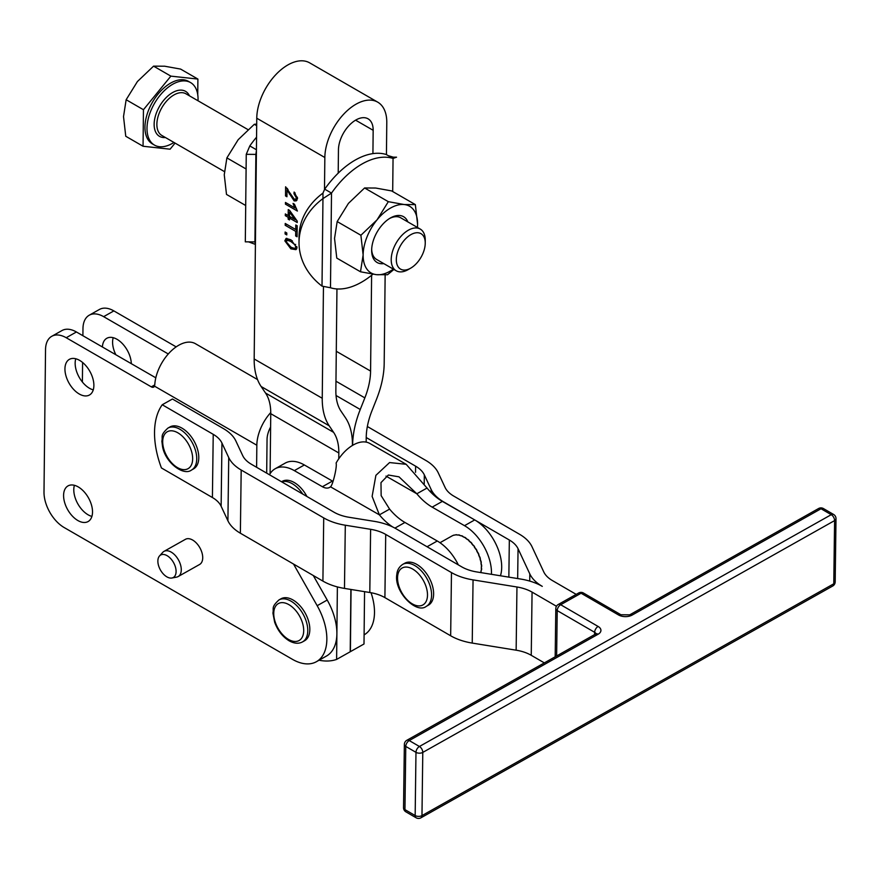 <?xml version="1.0" encoding="UTF-8"?>
<svg xmlns="http://www.w3.org/2000/svg" width="880" height="880" viewBox="0 0 880 880"><rect width="100%" height="100%" fill="white"/><g stroke="black" fill="none" stroke-linecap="round" stroke-linejoin="round"><path stroke-width="1.32" d="M163.977 551.386L185.427 539.319A14.443 8.437 60.6 0 1 192.621 540.034A14.443 8.437 60.6 0 1 192.632 540.034A14.443 8.437 60.6 0 1 202.004 552.849A14.443 8.437 60.6 0 1 199.584 564.487L178.145 576.554A14.443 8.437 -119.4 0 0 180.554 564.905A14.443 8.437 -119.4 0 0 171.182 552.101A14.443 8.437 -119.4 0 0 163.977 551.386A14.443 8.437 -119.4 0 0 162.69 552.42L159.511 555.962A12.892 7.535 60.6 0 1 167.079 555.665A12.892 7.535 60.6 0 1 175.736 568.249A12.892 7.535 60.6 0 1 171.919 578.006A12.892 7.535 60.6 0 1 166.881 576.862A12.892 7.535 60.6 0 1 158.873 566.577A12.892 7.535 60.6 0 1 159.511 555.962M171.919 578.006L176.594 577.115A14.443 8.437 -119.4 0 0 178.145 576.554M407.869 221.925A26.444 15.268 120 0 0 390.357 218.009A26.444 15.268 120 0 0 381.216 226.05A26.444 15.268 120 0 0 371.657 250.404A26.444 15.268 120 0 0 383.801 263.615M371.679 249.392A24.068 13.893 120 0 0 376.64 259.479L396.198 270.765A24.068 13.893 120 0 0 408.232 269.577L410.784 268.103A20.46 11.814 -60 0 1 396.319 259.534A20.46 11.814 -60 0 1 410.872 234.641A20.46 11.814 -60 0 1 425.249 243.045A20.46 11.814 -60 0 1 425.238 243.254A20.46 11.814 -60 0 1 410.784 268.103M388.322 201.674L404.261 204.545A38.511 22.231 120 0 0 377.036 219.868A38.511 22.231 120 0 0 366.949 237.061A38.511 22.231 120 0 0 363.132 254.936L360.899 235.268L377.036 219.868L388.322 201.674L364.595 187.968L348.447 203.368L337.172 221.562L334.543 238.425L336.776 258.093L360.503 271.788L363.132 254.936A38.511 22.231 120 0 0 376.453 274.67L360.503 271.788M417.417 227.436A38.511 22.231 120 0 0 417.582 224.279L417.472 227.469M425.238 240.339A24.068 13.893 120 0 0 425.249 240.097A24.068 13.893 120 0 0 420.255 229.075L400.708 217.789A24.068 13.893 120 0 0 389.499 218.537M420.255 229.075A24.068 13.893 120 0 0 401.808 235.422A24.068 13.893 120 0 0 391.215 259.501A24.068 13.893 120 0 0 396.198 270.765M256.707 124.08L254.309 124.3L238.172 139.7L226.886 157.894L224.257 174.757L226.501 194.425L245.707 205.513M481.228 570.064A24.31 14.212 60.6 0 1 480.953 571.516L481.151 571.956A24.673 14.421 60.6 0 1 480.964 572.627M481.151 571.956L480.81 572.143A24.673 14.421 -119.4 0 0 481.195 570.086L481.536 569.899A24.673 14.421 60.6 0 0 481.657 568.634L481.316 568.821A24.673 14.421 -119.4 0 0 481.338 566.522L481.437 566.467A24.31 14.212 60.6 0 1 481.415 568.205L481.657 568.634M481.602 564.949L481.261 565.136A24.673 14.421 -119.4 0 0 480.931 562.672L481.074 562.694A24.31 14.212 60.6 0 1 481.316 564.553L481.602 564.949A24.673 14.421 60.6 0 1 481.679 566.335M480.986 561.022L480.645 561.209A24.673 14.421 -119.4 0 0 479.974 558.646L480.172 558.734A24.31 14.212 60.6 0 1 480.678 560.67L480.986 561.022A24.673 14.421 60.6 0 1 481.272 562.474M479.842 556.974L479.501 557.161A24.673 14.421 -119.4 0 0 478.511 554.598L478.753 554.741A24.31 14.212 60.6 0 1 479.512 556.677L479.842 556.974A24.673 14.421 60.6 0 1 480.315 558.459M478.192 552.937L477.851 553.135A24.673 14.421 -119.4 0 0 476.564 550.638L476.883 550.825A24.31 14.212 60.6 0 1 477.851 552.717L478.192 552.937A24.673 14.421 60.6 0 1 478.852 554.4M476.091 549.043L475.75 549.241A24.673 14.421 -119.4 0 0 474.221 546.898L474.595 547.129A24.31 14.212 60.6 0 1 475.75 548.889L476.091 549.043A24.673 14.421 60.6 0 1 476.905 550.44M460.713 535.711A24.31 14.212 60.6 0 1 461.296 535.909L461.615 535.722A24.673 14.421 60.6 0 1 462.748 536.206L462.407 536.393A24.673 14.421 -119.4 0 1 464.398 537.449L464.739 537.251A24.673 14.421 60.6 0 1 465.883 537.977L466.081 538.417A24.31 14.212 60.6 0 1 467.566 539.506L467.841 539.429A24.673 14.421 60.6 0 1 468.952 540.375L469.106 540.815A24.31 14.212 60.6 0 1 470.525 542.179L470.833 542.179A24.673 14.421 60.6 0 1 471.878 543.312L471.977 543.752A24.31 14.212 60.6 0 1 473.286 545.347L473.616 545.424A24.673 14.421 60.6 0 1 474.562 546.711M473.616 545.424L473.275 545.611A24.673 14.421 -119.4 0 0 471.724 543.719A24.673 14.421 -119.4 0 0 471.537 543.51L471.878 543.312M462.748 536.206L463.001 536.624A24.31 14.212 60.6 0 1 464.409 537.361A24.31 14.212 60.6 0 1 464.475 537.394M169.961 426.943A24.068 14.069 60.6 0 1 176.924 426.118A24.068 14.069 60.6 0 1 196.471 446.182A24.068 14.069 60.6 0 1 193.567 468.886L191.532 470.041A24.068 14.069 -119.4 0 0 196.042 452.595A24.068 14.069 -119.4 0 0 174.878 427.273A24.068 14.069 -119.4 0 0 167.915 428.098L169.961 426.943M309.826 629.552A24.068 14.069 60.6 0 1 304.612 640.728L302.566 641.883A24.068 14.069 -119.4 0 0 307.78 630.707A24.068 14.069 -119.4 0 0 290.95 601.117A24.068 14.069 -119.4 0 0 278.96 599.929L280.995 598.785A24.068 14.069 60.6 0 1 299.552 605.286A24.068 14.069 60.6 0 1 309.826 629.552M404.8 563.211A24.068 14.069 60.6 0 1 418.902 565.763A24.068 14.069 60.6 0 1 432.784 587.114A24.068 14.069 60.6 0 1 428.417 605.154L426.371 606.309A24.068 14.069 -119.4 0 0 431.431 597.509A24.068 14.069 -119.4 0 0 416.867 566.918A24.068 14.069 -119.4 0 0 402.754 564.366L404.8 563.211M281.523 481.756L282.26 481.338A24.068 14.069 60.6 0 1 306.911 496.485M246.257 154.319L245.311 241.846L246.257 154.253L245.311 241.835L254.936 241.912L255.882 154.396L246.257 154.319L249.81 145.926A72.204 41.69 -60 0 1 256.564 137.192M322.96 193.116L324.698 189.167L331.507 193.094L322.96 198.605L322.96 193.116A72.204 59.323 180 0 0 299.024 236.709A72.204 59.323 180 0 0 299.024 237.237L299.024 242.726A72.204 59.323 180 0 0 322.014 286.132L330.484 287.749A72.204 41.69 120 0 0 372.9 274.208M322.014 286.132L322.96 198.605A72.204 59.323 180 0 0 299.024 242.198A72.204 59.323 180 0 0 299.024 242.726M269.489 474.771A38.511 22.506 60.6 0 1 275.176 468.754A38.511 22.506 60.6 0 1 294.316 470.624L304.359 464.97L332.442 481.074A14.443 8.437 -119.4 0 0 333.047 481.393M275.176 468.754L285.219 463.1A38.511 22.506 60.6 0 1 304.359 464.97M442.376 501.38A45.727 26.73 60.6 0 1 427.031 488.037L416.823 493.779A45.727 26.73 -119.4 0 0 432.168 507.133L442.376 501.38L474.716 519.926A38.511 22.506 60.6 0 1 474.87 520.014A38.511 22.506 60.6 0 1 493.9 540.254A38.511 22.506 60.6 0 1 500.445 575.773M432.168 507.133L464.508 525.679A38.511 22.506 60.6 0 1 483.681 545.996A38.511 22.506 60.6 0 1 491.447 574.321M458.359 564.905A38.511 22.506 -119.4 0 0 456.456 561.33A38.511 22.506 -119.4 0 0 437.272 541.002L404.943 522.456A45.727 26.73 60.6 0 1 389.598 509.113L379.39 514.855A45.727 26.73 -119.4 0 0 392.711 526.977M556.457 606.265L532.07 592.108A33.693 19.261 0.7 0 0 525.085 588.995A33.693 19.261 0.7 0 0 516.956 586.993L473.055 579.887A48.136 27.511 -179.3 0 1 461.439 577.038A48.136 27.511 -179.3 0 1 451.473 572.583L385.715 534.424A33.693 19.261 0.7 0 0 378.741 531.3A33.693 19.261 0.7 0 0 370.612 529.309L345.301 525.217A48.136 27.511 -179.3 0 1 333.685 522.368A48.136 27.511 -179.3 0 1 323.719 517.902L241.186 470.019A48.136 27.511 -179.3 0 1 233.541 464.255A48.136 27.511 -179.3 0 1 228.734 457.578L221.947 443.047A33.693 19.261 0.7 0 0 218.581 438.372A33.693 19.261 0.7 0 0 213.224 434.335L162.239 404.756L172.447 399.003L223.432 428.593A48.136 27.511 -179.3 0 1 231.088 434.357A48.136 27.511 -179.3 0 1 235.895 441.034L242.682 455.565A33.693 19.261 0.7 0 0 246.048 460.24A33.693 19.261 0.7 0 0 251.394 464.266L333.927 512.16A33.693 19.261 0.7 0 0 340.912 515.284A33.693 19.261 0.7 0 0 349.03 517.275L374.352 521.367A48.136 27.511 -179.3 0 1 385.957 524.216A48.136 27.511 -179.3 0 1 395.923 528.682L461.681 566.83A33.693 19.261 0.7 0 0 468.666 569.954A33.693 19.261 0.7 0 0 476.784 571.945L520.696 579.051A48.136 27.511 -179.3 0 1 532.312 581.9A48.136 27.511 -179.3 0 1 542.278 586.366A48.136 27.511 -179.3 0 1 534.622 580.602A48.136 27.511 -179.3 0 1 529.815 573.925L518.056 548.724A33.693 19.261 0.7 0 0 514.69 544.049A33.693 19.261 0.7 0 0 509.333 540.012L443.575 501.853A48.136 27.511 -179.3 0 1 435.919 496.089A48.136 27.511 -179.3 0 1 431.112 489.412L424.336 474.892A33.693 19.261 0.7 0 0 420.97 470.217A33.693 19.261 0.7 0 0 415.613 466.18L366.223 437.525M367.345 426.503L425.821 460.438A48.136 27.511 -179.3 0 1 433.466 466.202A48.136 27.511 -179.3 0 1 438.273 472.879L445.06 487.399A33.693 19.261 0.7 0 0 448.426 492.074A33.693 19.261 0.7 0 0 453.783 496.111L519.541 534.27A48.136 27.511 -179.3 0 1 527.186 540.034A48.136 27.511 -179.3 0 1 531.993 546.711L543.763 571.912A33.693 19.261 0.7 0 0 547.129 576.587A33.693 19.261 0.7 0 0 552.486 580.613L576.202 594.374M162.239 404.756A77.011 45.023 -119.4 0 0 161.425 467.951L212.41 497.53A33.693 19.261 -179.3 0 1 217.767 501.567A33.693 19.261 -179.3 0 1 221.133 506.242L227.909 520.773A48.136 27.511 0.7 0 0 232.727 527.45A48.136 27.511 0.7 0 0 240.372 533.214L322.905 581.097A48.136 27.511 0.7 0 0 332.871 585.563A48.136 27.511 0.7 0 0 344.476 588.412L369.798 592.504A33.693 19.261 -179.3 0 1 377.916 594.495A33.693 19.261 -179.3 0 1 384.901 597.619L450.659 635.778A48.136 27.511 0.7 0 0 460.625 640.233A48.136 27.511 0.7 0 0 472.23 643.082L516.142 650.188A33.693 19.261 -179.3 0 1 524.271 652.179A33.693 19.261 -179.3 0 1 531.245 655.303L544.335 662.893M352.605 445.357L352.616 445.225A77.011 44.462 -60 0 1 354.64 427.801A77.011 44.462 -60 0 1 360.25 409.486L364.848 397.881A57.761 33.352 120 0 0 369.05 384.142A57.761 33.352 120 0 0 370.579 371.074L371.613 275.264M385.143 274.956L384.186 363.407A77.011 44.462 -60 0 1 382.162 380.831A77.011 44.462 -60 0 1 376.552 399.157L371.954 410.762A57.761 33.352 120 0 0 367.752 424.501A57.761 33.352 120 0 0 366.223 437.558L366.179 442.123M338.767 458.821L338.833 452.98A57.761 33.352 120 0 0 337.568 441.485A57.761 33.352 120 0 0 333.608 432.344L329.208 425.81A77.011 44.462 -60 0 1 323.928 413.611A77.011 44.462 -60 0 1 322.245 398.277L323.455 286.682M333.608 432.344L265.54 393.041A57.761 33.352 -60 0 1 269.5 402.182A57.761 33.352 -60 0 1 270.754 413.688L338.833 452.98M336.952 288.948L335.863 390.621A57.761 33.352 120 0 0 337.117 402.116A57.761 33.352 120 0 0 341.077 411.268L345.488 417.791A77.011 44.462 -60 0 1 350.757 429.99A77.011 44.462 -60 0 1 352.44 445.324L352.44 445.456M322.245 398.277L254.177 358.974A77.011 44.462 120 0 0 255.86 374.308A77.011 44.462 120 0 0 261.129 386.507L329.208 425.81M74.404 485.309A20.46 11.957 -119.4 0 0 88.077 514.789A20.46 11.957 -119.4 0 0 91.905 516.395M77.869 520.531A20.46 11.957 60.6 0 1 64.603 502.381A20.46 11.957 60.6 0 1 68.013 485.903A20.46 11.957 60.6 0 1 78.232 486.915A20.46 11.957 60.6 0 1 91.498 505.065A20.46 11.957 60.6 0 1 88.088 521.554A20.46 11.957 60.6 0 1 77.869 520.531M75.768 358.765A20.46 11.957 -119.4 0 0 89.441 388.245A20.46 11.957 -119.4 0 0 93.258 389.851M79.233 393.987A20.46 11.957 60.6 0 1 65.956 375.837A20.46 11.957 60.6 0 1 69.377 359.359A20.46 11.957 60.6 0 1 79.596 360.371A20.46 11.957 60.6 0 1 92.862 378.521A20.46 11.957 60.6 0 1 89.441 395.01A20.46 11.957 60.6 0 1 79.233 393.987M102.41 346.984A20.46 11.957 60.6 0 1 106.81 338.283A20.46 11.957 60.6 0 1 117.029 339.306A20.46 11.957 60.6 0 1 131.307 363.671M113.201 337.689A20.46 11.957 -119.4 0 0 115.852 354.75M82.896 335.72L82.973 328.592A28.886 16.885 60.6 0 1 89.133 315.271A28.886 16.885 60.6 0 1 89.221 315.216A28.886 16.885 60.6 0 1 103.642 316.657L113.861 310.904A28.886 16.885 -119.4 0 0 99.429 309.463A28.886 16.885 -119.4 0 0 99.341 309.518M293.535 564.058L317.174 605.693A48.136 28.138 -119.4 0 1 316.415 661.705A48.136 28.138 -119.4 0 1 292.38 659.296L64.163 527.538A28.886 16.885 60.6 0 1 49.797 512.259A28.886 16.885 60.6 0 1 44 492.03L45.529 349.668A28.886 16.885 60.6 0 1 51.689 336.336A28.886 16.885 60.6 0 1 51.788 336.292A28.886 16.885 60.6 0 1 66.209 337.733L76.417 331.98A28.886 16.885 -119.4 0 0 61.996 330.539A28.886 16.885 -119.4 0 0 61.908 330.594M154.759 384.912L151.305 386.859A4.818 2.816 -119.4 0 0 153.703 387.09A4.818 2.816 -119.4 0 0 154.506 386.144L154.803 384.395A33.693 19.459 120 0 1 170.324 351.802A33.693 19.459 120 0 1 195.404 343.684L257.521 379.555M143.451 109.725L170.874 76.131L153.571 66.143L137.423 81.532L126.148 99.726L123.519 116.589L125.752 136.257L143.055 146.256L143.451 109.725L126.148 99.726M198.011 100.771A36.102 20.845 120 0 0 198.055 99.473A36.102 20.845 120 0 0 190.575 82.577A36.102 20.845 120 0 0 162.899 92.092A36.102 20.845 120 0 0 147.004 128.205A36.102 20.845 120 0 0 154.473 145.101A36.102 20.845 120 0 0 173.943 142.45M190.575 82.577L188.529 81.4A36.102 20.845 120 0 0 160.864 90.915A36.102 20.845 120 0 0 144.958 127.028A36.102 20.845 120 0 0 152.427 143.924L154.473 145.101M170.874 76.131L197.901 79.068L180.598 69.08L164.648 66.209L153.571 66.143M197.901 79.068L197.736 94.677M175.065 143.099L170.093 149.193L143.055 146.256M76.417 331.98L155.804 377.817M270.611 427.02A19.25 11.121 120 0 0 267.047 439.483L266.684 473.143M256.608 467.291L256.839 445.225A33.693 19.459 -60 0 1 270.754 412.522M151.305 386.859L66.209 337.733M82.39 382.019L82.599 362.483M168.278 353.969L103.642 316.657M113.861 310.904L176.154 346.874M371.052 592.724A48.136 28.138 60.6 0 1 364.1 634.865M316.415 661.705L326.458 656.051A48.136 28.138 -119.4 0 0 336.886 633.754A48.136 28.138 -119.4 0 0 327.217 600.039L313.291 575.52M388.179 155.639L393.25 157.168L396.539 157.19L393.052 158.444L386.243 154.517A72.204 41.69 -60 0 0 372.922 153.615L373.164 130.306A24.552 14.168 120 0 0 368.082 118.822A24.552 14.168 120 0 0 349.272 125.29A24.552 14.168 120 0 0 338.448 149.853L338.206 173.151A72.204 41.69 -60 0 0 324.698 189.167M324.489 189.761L324.841 157.509A43.802 25.289 -60 0 1 344.135 113.696A43.802 25.289 -60 0 1 377.707 102.146A43.802 25.289 -60 0 1 386.782 122.65L386.441 154.627M254.177 358.974L256.762 118.217A43.802 25.289 -60 0 1 276.067 74.393A43.802 25.289 -60 0 1 309.639 62.843L377.707 102.146M265.54 393.041L261.129 386.507M294.954 244.783L290.939 241.593C287.837 240.141 286.209 240.119 286.033 241.538L290.884 247.104C293.986 248.556 295.614 248.578 295.79 247.148L294.954 244.783L295.647 244.398M290.994 239.855L288.255 239.745L286.033 241.538M296.967 247.027L295.273 247.984L296.758 246.598M350.218 651.717A77.011 45.023 -119.4 0 0 350.394 651.662L351.054 589.468M319.044 660.22A77.011 45.023 -119.4 0 0 336.611 659.417L337.381 586.916M350.394 651.662L364.001 643.995L364.562 591.657M289.52 216.381L294.899 219.483L289.575 212.036L289.52 216.381M290.862 248.853L284.834 240.845L286.099 238.414L290.961 239.833L297 247.863L295.933 249.656L290.862 248.853L292.534 247.874L296.637 249.007M296.318 197.769L293.964 193.688L294.129 192.027L297.528 198.506L296.186 200.882L294.173 200.915L287.001 189.97L286.924 196.746L285.527 195.932L285.615 186.791L294.228 199.177L295.504 199.155L297.341 197.186M293.04 203.423L294.459 204.237L297.396 211.057L285.439 204.149L285.45 202.455L294.767 207.834L293.04 203.423M297.22 222.53L289.509 218.075L289.487 219.945L288.145 219.164L288.156 217.294L285.307 215.655L285.329 213.95L288.178 215.6L288.244 209.594L289.586 210.375L297.242 221.133L297.22 222.53M297.066 236.764L295.658 235.95L295.713 231.374L285.208 225.302L285.23 223.465L295.735 229.537L295.779 224.983L297.187 225.786L297.066 236.764M286.77 234.916L285.109 233.959L285.131 232.023L286.792 232.98L286.77 234.916M285.109 233.959L286.792 233.013M295.735 229.537L297.154 228.734M285.208 225.302L286.825 224.389M295.713 231.374L297.132 230.571M297.143 230.252L295.812 229.493M295.658 235.95L297.088 235.147M288.178 215.6L289.542 214.83M289.916 211.849L289.927 210.848M289.575 212.036L290.433 211.552M285.307 215.655L286.814 214.808M288.156 217.294L289.663 216.458M289.52 216.15L288.387 215.49M288.145 219.164L289.498 218.405M289.85 217.888L289.861 216.568M289.509 218.075L291.005 217.228M296.593 220.22L295.097 219.362M294.899 219.483L295.724 219.01M285.439 204.149L286.935 203.313M294.767 207.834L295.768 207.273M296.494 208.604L294.976 207.724M285.527 195.932L286.946 195.129M287.276 189.805L287.298 188.375M295.504 199.155L297.495 197.989M287.001 189.97L288.002 189.398M296.956 200.2L295.097 199.309M293.964 193.688L295.174 193.006M286.638 240.658L286.847 238.304M270.105 473.704L270.754 413.688M336.611 659.417L350.218 651.761L350.889 589.446M427.229 546.843A38.511 22.506 -119.4 0 0 427.064 546.744L437.272 541.002M330.462 486.794L379.39 514.855L372.119 496.397L375.892 475.343L389.576 462.561L406.186 464.31L369.831 443.465A33.693 19.514 119.8 0 0 336.105 463.034C337.348 466.565 332.552 486.035 330.462 486.794A14.443 8.437 60.6 0 1 329.582 487.421A14.443 8.437 60.6 0 1 322.399 486.728L294.316 470.624M386.001 476.102L416.823 493.779L399.003 476.839L388.355 475.024L380.985 482.625L381.15 495.66L389.598 509.113M406.186 464.31L427.031 488.037M439.989 542.718L451.814 536.052A24.673 14.421 -119.4 0 1 452.804 535.579L453.145 535.392A24.673 14.421 60.6 0 1 454.047 535.084L454.146 535.161M454.047 535.084L453.706 535.271A24.673 14.421 -119.4 0 1 455.389 534.963L455.73 534.776A24.673 14.421 60.6 0 1 456.742 534.732L456.94 534.941M456.742 534.732L456.401 534.919A24.673 14.421 -119.4 0 1 458.238 535.084L458.579 534.886A24.673 14.421 60.6 0 1 459.668 535.106L459.943 535.469M392.689 191.532L393.052 158.444A72.204 41.69 120 0 0 331.507 193.094L330.484 287.749M372.922 153.615A72.204 41.69 120 0 0 338.206 173.151M249.81 145.926L256.432 149.754M255.409 244.409L248.589 241.868M255.42 244.145L254.936 241.934M256.432 150.469L255.882 154.352M461.274 535.909A24.673 14.421 -119.4 0 0 459.338 535.304L459.668 535.106M467.841 539.429L467.5 539.616A24.673 14.421 -119.4 0 0 465.542 538.164L465.883 537.977M470.833 542.179L470.492 542.377A24.673 14.421 -119.4 0 0 468.611 540.562L468.952 540.375M246.092 168.982L226.886 157.894M256.685 125.675L254.309 124.3M360.899 235.268L337.172 221.562M415.349 204.611L417.582 224.279A38.511 22.231 120 0 0 404.261 204.545L415.349 204.611L391.622 190.916L375.672 188.034L364.595 187.968M393.91 269.445L387.53 274.736L376.453 274.67A38.511 22.231 120 0 0 393.349 269.126M583.484 593.032A4.818 2.772 120.1 0 0 583.451 593.021A4.818 4.818 0 0 0 578.677 592.988A4.818 2.816 60.6 0 1 578.677 592.988L558.25 604.483A4.818 2.816 -119.4 0 0 558.25 604.494A4.818 2.816 -119.4 0 1 560.67 604.725L581.086 593.23L618.53 614.955A9.625 5.5 0.7 0 0 632.137 615.076L821.029 508.75L831.237 514.679L419.43 746.482L409.222 740.564L598.103 634.238A9.625 5.5 0.7 0 0 598.103 626.45L560.67 604.725A4.818 2.772 120.1 0 0 558.25 607.244A4.818 2.772 120.1 0 0 557.216 610.599L594.649 632.313L594.627 634.59M598.103 626.45A4.818 2.772 120.1 0 0 595.683 628.958A4.818 2.772 120.1 0 0 594.649 632.313A4.818 2.75 -179.3 0 1 595.991 633.798M835.186 581.856A4.818 2.75 -179.3 0 1 835.186 581.878A4.818 2.75 -179.3 0 1 833.778 583.792A4.818 2.816 60.6 0 1 832.744 586.003L420.926 817.817A4.818 2.816 -119.4 0 0 420.937 817.817A4.818 2.816 -119.4 0 0 421.971 815.606A4.818 2.75 -179.3 0 1 418.561 816.376A4.818 2.75 -179.3 0 1 415.162 815.54L415.976 752.345A4.818 2.75 0.7 0 0 419.375 753.181A4.818 2.75 0.7 0 0 422.785 752.411L834.592 520.597L833.778 583.792L421.971 815.606L422.785 752.411A4.818 2.816 -119.4 0 0 421.817 749.034A4.818 2.816 -119.4 0 0 419.43 746.482A4.818 2.772 120.1 0 0 417.01 748.99A4.818 2.772 120.1 0 0 415.976 752.345L405.768 746.427A4.818 2.75 -179.3 0 1 404.36 744.469A4.818 2.75 -179.3 0 1 404.36 744.447L403.535 807.642A4.818 2.75 0.7 0 0 403.535 807.642A4.818 2.75 0.7 0 0 403.535 807.664A4.818 2.75 0.7 0 0 404.954 809.622L405.768 746.427A4.818 2.772 -59.9 0 1 406.802 743.072A4.818 2.772 -59.9 0 1 409.222 740.564A4.818 2.816 60.6 0 0 406.802 740.311A4.818 2.816 60.6 0 1 406.802 740.311A4.818 4.818 0 0 0 404.36 744.447M556.622 655.985L557.216 610.599A4.818 2.75 -179.3 0 1 555.808 608.641A4.818 2.75 -179.3 0 1 555.808 608.619A4.818 4.818 0 0 1 558.25 604.483M403.535 807.642A4.818 4.818 0 0 0 405.933 811.866A4.818 2.772 -59.9 0 1 405.933 811.866A4.818 2.772 -59.9 0 1 405.911 811.844A4.818 2.772 -59.9 0 1 404.954 809.622L415.162 815.54A4.818 2.772 120.1 0 0 416.119 817.773A4.818 2.772 120.1 0 0 416.152 817.795A4.818 4.818 0 0 0 420.926 817.817M833.624 514.481A4.818 2.772 120.1 0 0 833.602 514.459A4.818 2.772 120.1 0 0 831.237 514.679A4.818 2.816 60.6 0 1 833.635 517.231A4.818 2.816 60.6 0 1 834.592 520.597A4.818 2.75 0.7 0 0 836 518.683A4.818 2.75 0.7 0 0 836 518.661M823.394 508.541A4.818 4.818 0 0 0 818.62 508.508A4.818 2.816 -119.4 0 0 818.609 508.508A4.818 2.816 -119.4 0 1 821.029 508.75A4.818 2.772 -59.9 0 1 823.394 508.541A4.818 2.772 -59.9 0 1 823.416 508.552L833.602 514.459A4.818 4.818 0 0 1 836 518.683L835.186 581.878A4.818 4.818 0 0 1 832.733 586.014A4.818 2.816 60.6 0 1 832.733 586.014A4.818 2.816 60.6 0 1 832.722 586.014M192.038 453.321A21.175 12.375 60.6 0 1 181.94 469.392A21.175 12.375 60.6 0 1 163.317 447.117A21.175 12.375 60.6 0 1 173.415 431.035A21.175 12.375 60.6 0 1 192.038 453.321M288.893 604.648A21.175 12.375 60.6 0 1 303.699 630.674A21.175 12.375 60.6 0 1 288.552 639.463A21.175 12.375 60.6 0 1 273.746 613.426A21.175 12.375 60.6 0 1 288.893 604.648M427.361 597.201A21.175 12.375 60.6 0 1 410.498 602.69A21.175 12.375 60.6 0 1 397.683 575.773A21.175 12.375 60.6 0 1 414.546 570.273A21.175 12.375 60.6 0 1 427.361 597.201M302.775 494.087A24.068 14.069 -119.4 0 0 290.147 482.625A24.068 14.069 -119.4 0 0 281.677 481.844M474.716 519.926L464.508 525.679M415.613 466.18L415.536 472.329M509.333 540.012L508.849 577.137M529.815 573.925L529.727 581.086M431.112 489.412L431.079 492.503M531.245 655.303L532.07 592.108M384.901 597.619L385.715 534.424M221.133 506.242L221.947 443.047M240.372 533.214L241.186 470.019M344.476 588.412L345.301 525.217M472.23 643.082L473.055 579.887M335.962 381.205L364.848 397.881M189.464 95.832A25.993 15.004 120 0 0 169.004 95.04A25.993 15.004 120 0 0 154.143 124.19A25.993 15.004 120 0 0 165.396 137.522M224.378 171.567L161.854 135.465A24.068 13.893 -60 0 1 156.871 124.201A24.068 13.893 -60 0 1 167.475 100.133A24.068 13.893 -60 0 1 185.922 93.786L247.94 129.591M256.839 445.225L154.506 386.144M317.174 605.693L327.217 600.039M355.597 120.164L373.164 130.306M370.579 371.074L336.281 351.274M256.762 118.217L324.841 157.509M360.25 409.486L336.039 395.505M289.267 193.963L290.257 193.402M294.173 200.915L295.878 199.958M284.834 240.845L286.539 239.888M290.939 241.593L292.347 240.79M516.956 586.993L516.142 650.188M451.473 572.583L450.659 635.778M370.612 529.309L369.798 592.504M323.719 517.902L322.905 581.097M228.734 457.578L227.909 520.773M213.224 434.335L212.41 497.53M424.215 483.978L424.336 474.892M517.66 578.567L518.056 548.724M322.399 486.728L332.442 481.074M394.911 528.11L404.943 522.456M578.677 592.988A4.818 2.816 60.6 0 1 581.086 593.23A4.818 2.772 120.1 0 1 583.451 593.021L620.895 614.746A4.818 2.772 -59.9 0 1 620.917 614.757A4.818 2.772 -59.9 0 0 618.53 614.955M598.103 634.238A4.818 2.816 -119.4 0 0 595.694 633.985A4.818 2.816 -119.4 0 0 595.683 633.996L406.802 740.311M632.137 615.076A4.818 2.816 -119.4 0 0 629.728 614.834A4.818 2.816 -119.4 0 0 629.717 614.834M405.933 811.866L416.152 817.795M167.915 428.098C159.665 435.71 163.053 436.337 161.865 441.177L162.547 446.589C165.341 462.77 183.601 476.267 191.532 470.041M278.96 599.929C270.71 607.552 274.098 608.168 272.91 613.008L274.659 622.215C277.739 630.542 282.568 636.746 289.157 640.816C294.228 643.621 298.705 643.973 302.566 641.883M402.754 564.366C399.179 566.775 397.21 570.075 396.858 574.266C393.624 591.492 416.394 614.46 426.371 606.309M89.221 315.216L99.429 309.463M51.788 336.292L61.996 330.539M425.249 243.045L425.249 240.097M555.181 656.788L555.808 608.619M596.057 634.293L596.255 633.578L595.694 633.985M818.62 508.508L629.728 614.834L620.895 614.746"/></g></svg>

